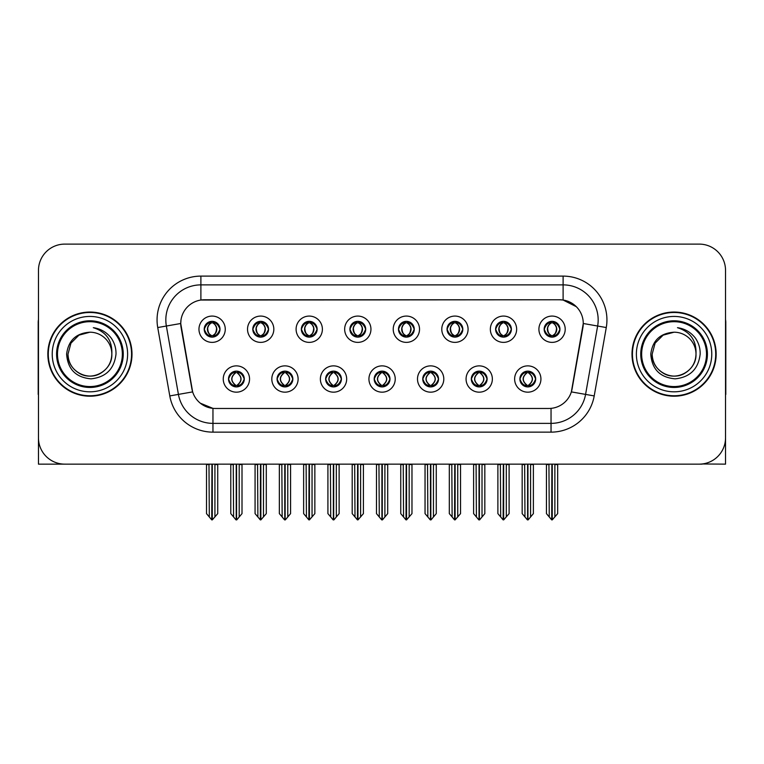 <?xml version="1.0" encoding="UTF-8"?>
<svg xmlns="http://www.w3.org/2000/svg" width="764" height="764" viewBox="0 0 764 764"><rect width="100%" height="100%" fill="white"/><g stroke="black" fill="none" stroke-linecap="round" stroke-linejoin="round"><path stroke-width="1.15" d="M204.227 329.227A7.888 7.888 0 0 0 212.115 337.115A7.888 7.888 0 0 0 220.003 329.227A7.888 7.888 0 0 0 212.115 321.338A7.888 7.888 0 0 0 204.227 329.227L204.303 329.227C205.936 333.639 207.98 335.759 210.444 335.597L209.909 336.8M198.965 329.227A13.15 13.15 0 0 0 212.115 342.377A13.15 13.15 0 0 0 225.265 329.227A13.15 13.15 0 0 0 212.115 316.076A13.15 13.15 0 0 0 198.965 329.227M325.636 379.02A7.888 7.888 0 0 0 333.524 386.909A7.888 7.888 0 0 0 341.412 379.02A7.888 7.888 0 0 0 333.524 371.132A7.888 7.888 0 0 0 325.636 379.02L325.712 379.02C327.202 383.27 329.255 385.39 331.853 385.39L332.789 385.39C327.575 381.141 327.575 376.891 332.789 372.641L331.853 372.641C329.303 372.593 327.25 374.713 325.712 379.02M320.374 379.02A13.15 13.15 0 0 0 333.524 392.171A13.15 13.15 0 0 0 346.675 379.02A13.15 13.15 0 0 0 333.524 365.87A13.15 13.15 0 0 0 320.374 379.02M277.074 379.02A7.888 7.888 0 0 0 284.962 386.909A7.888 7.888 0 0 0 292.851 379.02A7.888 7.888 0 0 0 284.962 371.132A7.888 7.888 0 0 0 277.074 379.02L277.141 379.02C278.64 383.27 280.694 385.39 283.291 385.39L284.227 385.39C279.013 381.141 279.013 376.891 284.227 372.641L283.291 372.641C280.732 372.593 278.688 374.713 277.141 379.02M271.812 379.02A13.15 13.15 0 0 0 284.962 392.171A13.15 13.15 0 0 0 298.113 379.02A13.15 13.15 0 0 0 284.962 365.87A13.15 13.15 0 0 0 271.812 379.02M471.321 379.02A7.888 7.888 0 0 0 479.219 386.909A7.888 7.888 0 0 0 487.107 379.02A7.888 7.888 0 0 0 479.219 371.132A7.888 7.888 0 0 0 471.321 379.02L471.398 379.02C472.897 383.27 474.941 385.39 477.548 385.39L478.484 385.39C473.26 381.141 473.26 376.891 478.484 372.641L477.548 372.641C474.988 372.593 472.935 374.713 471.398 379.02M466.069 379.02A13.15 13.15 0 0 0 479.219 392.171A13.15 13.15 0 0 0 492.36 379.02A13.15 13.15 0 0 0 479.219 365.87A13.15 13.15 0 0 0 466.069 379.02M398.483 329.227A7.888 7.888 0 0 0 406.372 337.115A7.888 7.888 0 0 0 414.26 329.227A7.888 7.888 0 0 0 406.372 321.338A7.888 7.888 0 0 0 398.483 329.227L398.55 329.227C400.183 333.639 402.236 335.759 404.7 335.597L404.166 336.8M393.221 329.227A13.15 13.15 0 0 0 406.372 342.377A13.15 13.15 0 0 0 419.522 329.227A13.15 13.15 0 0 0 406.372 316.076A13.15 13.15 0 0 0 393.221 329.227M495.607 329.227A7.888 7.888 0 0 0 503.495 337.115A7.888 7.888 0 0 0 511.383 329.227A7.888 7.888 0 0 0 503.495 321.338A7.888 7.888 0 0 0 495.607 329.227L495.683 329.227C497.316 333.639 499.36 335.759 501.824 335.597L501.289 336.8M490.345 329.227A13.15 13.15 0 0 0 503.495 342.377A13.15 13.15 0 0 0 516.645 329.227A13.15 13.15 0 0 0 503.495 316.076A13.15 13.15 0 0 0 490.345 329.227M228.512 379.02A7.888 7.888 0 0 0 236.401 386.909A7.888 7.888 0 0 0 244.289 379.02A7.888 7.888 0 0 0 236.401 371.132A7.888 7.888 0 0 0 228.512 379.02L228.579 379.02C230.079 383.27 232.122 385.39 234.729 385.39L235.665 385.39C230.441 381.141 230.441 376.891 235.665 372.641L234.729 372.641C232.17 372.593 230.126 374.713 228.579 379.02M223.25 379.02A13.15 13.15 0 0 0 236.401 392.171A13.15 13.15 0 0 0 249.551 379.02A13.15 13.15 0 0 0 236.401 365.87A13.15 13.15 0 0 0 223.25 379.02M349.912 329.227A7.888 7.888 0 0 0 357.81 337.115A7.888 7.888 0 0 0 365.698 329.227A7.888 7.888 0 0 0 357.81 321.338A7.888 7.888 0 0 0 349.912 329.227L349.988 329.227C351.621 333.639 353.675 335.759 356.139 335.597L355.604 336.8M344.659 329.227A13.15 13.15 0 0 0 357.81 342.377A13.15 13.15 0 0 0 370.951 329.227A13.15 13.15 0 0 0 357.81 316.076A13.15 13.15 0 0 0 344.659 329.227M252.788 329.227A7.888 7.888 0 0 0 260.677 337.115A7.888 7.888 0 0 0 268.565 329.227A7.888 7.888 0 0 0 260.677 321.338A7.888 7.888 0 0 0 252.788 329.227L252.865 329.227C254.498 333.639 256.542 335.759 259.006 335.597L258.471 336.8M247.526 329.227A13.15 13.15 0 0 0 260.677 342.377A13.15 13.15 0 0 0 273.827 329.227A13.15 13.15 0 0 0 260.677 316.076A13.15 13.15 0 0 0 247.526 329.227M301.35 329.227A7.888 7.888 0 0 0 309.239 337.115A7.888 7.888 0 0 0 317.136 329.227A7.888 7.888 0 0 0 309.239 321.338A7.888 7.888 0 0 0 301.35 329.227L301.427 329.227C303.06 333.639 305.113 335.759 307.577 335.597L307.032 336.8M296.098 329.227A13.15 13.15 0 0 0 309.239 342.377A13.15 13.15 0 0 0 322.389 329.227A13.15 13.15 0 0 0 309.239 316.076A13.15 13.15 0 0 0 296.098 329.227M422.759 379.02A7.888 7.888 0 0 0 430.648 386.909A7.888 7.888 0 0 0 438.536 379.02A7.888 7.888 0 0 0 430.648 371.132A7.888 7.888 0 0 0 422.759 379.02L422.836 379.02C424.326 383.27 426.379 385.39 428.986 385.39L429.922 385.39C424.698 381.141 424.698 376.891 429.922 372.641L428.986 372.641C426.427 372.593 424.373 374.713 422.836 379.02M417.497 379.02A13.15 13.15 0 0 0 430.648 392.171A13.15 13.15 0 0 0 443.798 379.02A13.15 13.15 0 0 0 430.648 365.87A13.15 13.15 0 0 0 417.497 379.02M374.198 379.02A7.888 7.888 0 0 0 382.086 386.909A7.888 7.888 0 0 0 389.974 379.02A7.888 7.888 0 0 0 382.086 371.132A7.888 7.888 0 0 0 374.198 379.02L374.274 379.02C375.764 383.27 377.817 385.39 380.424 385.39L381.351 385.39C376.136 381.141 376.136 376.891 381.351 372.641L380.424 372.641C377.865 372.593 375.812 374.713 374.274 379.02M368.936 379.02A13.15 13.15 0 0 0 382.086 392.171A13.15 13.15 0 0 0 395.236 379.02A13.15 13.15 0 0 0 382.086 365.87A13.15 13.15 0 0 0 368.936 379.02M544.169 329.227A7.888 7.888 0 0 0 552.057 337.115A7.888 7.888 0 0 0 559.945 329.227A7.888 7.888 0 0 0 552.057 321.338A7.888 7.888 0 0 0 544.169 329.227L544.245 329.227C545.878 333.639 547.922 335.759 550.386 335.597L549.851 336.8M538.906 329.227A13.15 13.15 0 0 0 552.057 342.377A13.15 13.15 0 0 0 565.207 329.227A13.15 13.15 0 0 0 552.057 316.076A13.15 13.15 0 0 0 538.906 329.227M447.045 329.227A7.888 7.888 0 0 0 454.933 337.115A7.888 7.888 0 0 0 462.822 329.227A7.888 7.888 0 0 0 454.933 321.338A7.888 7.888 0 0 0 447.045 329.227L447.121 329.227C448.754 333.639 450.798 335.759 453.262 335.597L452.727 336.8M441.783 329.227A13.15 13.15 0 0 0 454.933 342.377A13.15 13.15 0 0 0 468.084 329.227A13.15 13.15 0 0 0 454.933 316.076A13.15 13.15 0 0 0 441.783 329.227M519.892 379.02A7.888 7.888 0 0 0 527.781 386.909A7.888 7.888 0 0 0 535.669 379.02A7.888 7.888 0 0 0 527.781 371.132A7.888 7.888 0 0 0 519.892 379.02L519.959 379.02C521.459 383.27 523.502 385.39 526.109 385.39L527.045 385.39C521.822 381.141 521.822 376.891 527.045 372.641L526.109 372.641C523.55 372.593 521.506 374.713 519.959 379.02M514.63 379.02A13.15 13.15 0 0 0 527.781 392.171A13.15 13.15 0 0 0 540.931 379.02A13.15 13.15 0 0 0 527.781 365.87A13.15 13.15 0 0 0 514.63 379.02M180.734 323.439A23.665 23.665 0 0 0 181.097 327.555L191.917 388.914A23.665 23.665 0 0 0 215.219 408.473L548.781 408.473A23.665 23.665 0 0 0 572.083 388.914L582.903 327.555A23.665 23.665 0 0 0 559.601 299.774L204.399 299.774A23.665 23.665 0 0 0 180.734 323.439L180.992 319.935M702.135 463.977L725.533 464.14L725.533 270.408A26.301 26.301 0 0 0 699.241 244.108L64.759 244.108A26.301 26.301 0 0 0 38.467 270.408L38.467 464.14L117.971 464.14M646.029 464.14L702.135 464.14M47.846 354.124A42.077 42.077 0 0 0 89.923 396.201A42.077 42.077 0 0 0 132 354.124A42.077 42.077 0 0 0 89.923 312.046A42.077 42.077 0 0 0 47.846 354.124M632 354.124A42.077 42.077 0 0 0 674.077 396.201A42.077 42.077 0 0 0 716.154 354.124A42.077 42.077 0 0 0 674.077 312.046A42.077 42.077 0 0 0 632 354.124M200.894 276.11L563.106 276.11A43.825 43.825 0 0 1 606.272 327.546L594.211 395.924A43.825 43.825 0 0 1 551.045 432.137L212.955 432.137A43.825 43.825 0 0 1 169.789 395.924L157.728 327.546A43.825 43.825 0 0 1 200.894 276.11L200.894 284.877L563.106 284.877A35.068 35.068 0 0 1 597.639 326.027L585.577 394.396A35.068 35.068 0 0 1 551.045 423.371L212.955 423.371A35.068 35.068 0 0 1 178.423 394.396L166.361 326.027A35.068 35.068 0 0 1 200.894 284.877L200.894 300.032L559.601 299.774L563.106 300.032L576.333 306.708M548.781 408.473L215.219 408.473M212.955 432.137L212.955 408.368L200.321 403.191M606.272 327.546L583.266 323.497L571.357 391.894L594.211 395.924M169.789 395.924L192.643 391.894L180.734 323.497L166.361 326.027A35.068 35.068 0 0 1 165.836 319.935M572.083 388.914L571.94 389.659M192.06 389.659L191.917 388.914M699.241 244.108L64.759 244.108M38.467 270.408L38.467 437.839A26.301 26.301 0 0 0 64.759 464.14L699.241 464.14A26.301 26.301 0 0 0 725.533 437.839L725.533 270.408M529.137 386.794L528.507 385.39L529.442 385.39C532.002 385.448 534.055 383.318 535.593 379.011C534.093 374.761 532.04 372.641 529.442 372.641L529.977 371.447M529.137 371.247L528.507 372.641L529.442 372.641M527.303 385.39L526.644 386.823L527.313 385.39C521.764 381.141 521.764 376.891 527.313 372.641L526.644 371.208L527.313 372.641C521.946 376.891 521.946 381.141 527.303 385.39M527.045 372.641L526.425 371.247M528.507 372.641C533.73 376.891 533.73 381.141 528.507 385.39L528.249 385.39C533.606 381.141 533.606 376.891 528.249 372.641L528.908 371.208M528.507 385.39L528.908 386.823M524.648 464.14L524.973 516.97L527.418 519.892L528.134 519.892L533.387 513.628L533.387 464.579L530.579 464.579L530.579 516.97M527.953 464.14L527.953 519.892M527.599 519.892L527.599 464.14M522.165 464.14L522.165 513.628L524.973 516.97M524.973 464.579L522.165 464.579M548.934 464.14L549.259 516.97L551.704 519.892L551.885 464.14M552.238 464.14L552.238 519.892L557.672 513.628L557.672 464.579L554.865 464.579L555.189 464.14M546.451 464.14L546.451 513.628L549.259 516.97M549.259 464.579L546.451 464.579M554.865 516.97L554.865 464.579M550.701 337L551.321 335.597L550.386 335.597M550.701 321.453L551.321 322.857L550.386 322.857C547.845 322.809 545.802 324.939 544.245 329.227M559.945 329.227L559.878 329.227C558.36 324.986 556.307 322.866 553.728 322.857L552.792 322.857C555.304 324.194 556.622 326.323 556.775 329.227C556.622 332.139 555.304 334.26 552.792 335.597L553.728 335.597L554.263 336.8M559.878 329.227C558.293 333.553 556.249 335.683 553.728 335.597M551.321 335.597L551.579 335.597C549.01 334.26 547.654 332.139 547.501 329.227C547.654 326.323 549.01 324.194 551.579 322.857L550.93 321.424L551.589 322.857C549.717 323.611 548.399 325.34 547.616 328.042C547.836 332.302 549.154 334.823 551.589 335.597L550.93 337.039L551.321 335.597C548.819 334.26 547.492 332.139 547.349 329.227C547.492 326.323 548.819 324.194 551.321 322.857M552.534 322.857L552.534 322.857C554.397 323.611 555.724 325.34 556.507 328.042C556.288 332.302 554.96 334.823 552.525 335.597L553.184 337.039L552.534 335.597C555.103 334.26 556.469 332.139 556.622 329.227C556.469 326.323 555.103 324.194 552.534 322.857L553.193 321.424L552.525 322.857M480.575 386.794L479.945 385.39L480.881 385.39C483.44 385.448 485.493 383.318 487.031 379.011C485.532 374.761 483.478 372.641 480.881 372.641L481.416 371.447M480.575 371.247L479.945 372.641L480.881 372.641M478.741 385.39L478.083 386.823L478.751 385.39C473.202 381.141 473.202 376.891 478.751 372.641L478.083 371.208L478.751 372.641C473.384 376.891 473.384 381.141 478.741 385.39M478.484 372.641L477.853 371.247M479.945 372.641C485.169 376.891 485.169 381.141 479.945 385.39L479.687 385.39C485.044 381.141 485.044 376.891 479.687 372.641L480.346 371.208M479.945 385.39L480.346 386.823M476.087 464.14L476.411 516.97L478.856 519.892L479.572 519.892L484.825 513.628L484.825 464.579L482.017 464.579L482.017 516.97M479.391 464.14L479.391 519.892M479.038 519.892L479.038 464.14M473.604 464.14L473.604 513.628L476.411 516.97M476.411 464.579L473.604 464.579M432.004 386.794L431.383 385.39L432.319 385.39C434.878 385.448 436.922 383.318 438.469 379.011C436.96 374.761 434.917 372.641 432.319 372.641L432.854 371.447M432.004 371.247L431.383 372.641L432.319 372.641M430.18 385.39L429.521 386.823L430.18 385.39C424.641 381.141 424.641 376.891 430.18 372.641L429.521 371.208L430.18 372.641C424.822 376.891 424.822 381.141 430.18 385.39M429.922 372.641L429.292 371.247M431.383 372.641C436.607 376.891 436.607 381.141 431.383 385.39L431.125 385.39C436.483 381.141 436.483 376.891 431.125 372.641L431.784 371.208M431.383 385.39L431.784 386.823M427.525 464.14L427.85 516.97L430.294 519.892L431.011 519.892L436.263 513.628L436.263 464.579L433.455 464.579L433.455 516.97M430.829 464.14L430.829 519.892M430.476 519.892L430.476 464.14M425.042 464.14L425.042 513.628L427.85 516.97M427.85 464.579L425.042 464.579M383.442 386.794L382.821 385.39L383.757 385.39C386.317 385.448 388.36 383.318 389.907 379.011C388.398 374.761 386.355 372.641 383.757 372.641L384.292 371.447M383.442 371.247L382.821 372.641L383.757 372.641M381.618 385.39L380.959 386.823L381.618 385.39C376.069 381.141 376.069 376.891 381.618 372.641L380.959 371.208L381.618 372.641C376.26 376.891 376.26 381.141 381.618 385.39M381.351 372.641L380.73 371.247M382.821 372.641C388.045 376.891 388.045 381.141 382.821 385.39L382.563 385.39C387.921 381.141 387.921 376.891 382.563 372.641L383.222 371.208M382.821 385.39L383.222 386.823M378.954 464.14L379.278 516.97L381.733 519.892L382.449 519.892L387.701 513.628L387.701 464.579L384.894 464.579L384.894 516.97M382.267 464.14L382.267 519.892M381.914 519.892L381.914 464.14M376.48 464.14L376.48 513.628L379.278 516.97M379.278 464.579L376.48 464.579M500.363 464.14L500.687 516.97L503.132 519.892L503.323 464.14M503.667 464.14L503.667 519.892L509.111 513.628L509.111 464.579L506.303 464.579L506.627 464.14M497.889 464.14L497.889 513.628L500.687 516.97M500.687 464.579L497.889 464.579M506.303 516.97L506.303 464.579M502.139 337L502.76 335.597L501.824 335.597M502.139 321.453L502.76 322.857L501.824 322.857C499.284 322.809 497.24 324.939 495.683 329.227M511.383 329.227L511.317 329.227C509.789 324.986 507.745 322.866 505.166 322.857L504.23 322.857C506.733 324.194 508.06 326.323 508.213 329.227C508.06 332.139 506.733 334.26 504.23 335.597L505.166 335.597L505.701 336.8M511.317 329.227C509.731 333.553 507.688 335.683 505.166 335.597M502.76 335.597L503.018 335.597C500.449 334.26 499.093 332.139 498.94 329.227C499.093 326.323 500.449 324.194 503.018 322.857L502.359 321.424L503.027 322.857C501.155 323.611 499.828 325.34 499.054 328.042C499.274 332.302 500.592 334.823 503.027 335.597L502.368 337.039L502.76 335.597C500.258 334.26 498.93 332.139 498.777 329.227C498.93 326.323 500.258 324.194 502.76 322.857M503.973 322.857L503.973 322.857C505.835 323.611 507.162 325.34 507.936 328.042C507.726 332.302 506.398 334.823 503.963 335.597L504.622 337.039L503.973 335.597C506.542 334.26 507.907 332.139 508.05 329.227C507.907 326.323 506.542 324.194 503.973 322.857L504.632 321.424L503.963 322.857M451.801 464.14L452.126 516.97L454.57 519.892L454.761 464.14M455.105 464.14L455.105 519.892L460.539 513.628L460.539 464.579L457.741 464.579L458.066 464.14M449.318 464.14L449.318 513.628L452.126 516.97M452.126 464.579L449.318 464.579M457.741 516.97L457.741 464.579M453.577 337L454.198 335.597L453.262 335.597M453.577 321.453L454.198 322.857L453.262 322.857C450.722 322.809 448.678 324.939 447.121 329.227M462.822 329.227L462.745 329.227C461.227 324.986 459.183 322.866 456.605 322.857L455.669 322.857C458.171 324.194 459.498 326.323 459.651 329.227C459.498 332.139 458.171 334.26 455.669 335.597L456.605 335.597L457.139 336.8M462.745 329.227C461.169 333.553 459.116 335.683 456.605 335.597M454.198 335.597L454.456 335.597C451.887 334.26 450.521 332.139 450.378 329.227C450.521 326.323 451.887 324.194 454.456 322.857L453.797 321.424L454.465 322.857C452.594 323.611 451.266 325.34 450.493 328.042C450.703 332.302 452.03 334.823 454.465 335.597L453.806 337.039L454.198 335.597C451.696 334.26 450.368 332.139 450.216 329.227C450.368 326.323 451.696 324.194 454.198 322.857M455.411 322.857L455.411 322.857C457.273 323.611 458.601 325.34 459.374 328.042C459.154 332.302 457.837 334.823 455.401 335.597L456.06 337.039L455.411 335.597C457.98 334.26 459.336 332.139 459.489 329.227C459.336 326.323 457.98 324.194 455.411 322.857L456.07 321.424L455.401 322.857M403.239 464.14L403.564 516.97L406.009 519.892L406.19 464.14M406.543 464.14L406.543 519.892L411.977 513.628L411.977 464.579L409.17 464.579L409.494 464.14M400.756 464.14L400.756 513.628L403.564 516.97M403.564 464.579L400.756 464.579M409.17 516.97L409.17 464.579M405.006 337L405.636 335.597L404.7 335.597M405.006 321.453L405.636 322.857L404.7 322.857C402.16 322.809 400.107 324.939 398.55 329.227M414.26 329.227L414.183 329.227C412.665 324.986 410.621 322.866 408.043 322.857L407.107 322.857C409.609 324.194 410.936 326.323 411.08 329.227C410.936 332.139 409.609 334.26 407.107 335.597L408.043 335.597L408.578 336.8M414.183 329.227C412.608 333.553 410.554 335.683 408.043 335.597M405.636 335.597L405.894 335.597C403.325 334.26 401.959 332.139 401.807 329.227C401.959 326.323 403.325 324.194 405.894 322.857L405.235 321.424L405.904 322.857C404.032 323.611 402.704 325.34 401.921 328.042C402.141 332.302 403.468 334.823 405.904 335.597L405.245 337.039L405.636 335.597C403.125 334.26 401.807 332.139 401.654 329.227C401.807 326.323 403.125 324.194 405.636 322.857M406.849 322.857L406.849 322.857C408.711 323.611 410.029 325.34 410.812 328.042C410.593 332.302 409.275 334.823 406.84 335.597L407.498 337.039L406.849 335.597C409.418 334.26 410.774 332.139 410.927 329.227C410.774 326.323 409.418 324.194 406.849 322.857L407.498 321.424L406.84 322.857M354.677 464.14L355.002 516.97L357.447 519.892L357.628 464.14M357.982 464.14L357.982 519.892L363.416 513.628L363.416 464.579L360.608 464.579L360.933 464.14M352.194 464.14L352.194 513.628L355.002 516.97M355.002 464.579L352.194 464.579M360.608 516.97L360.608 464.579M356.444 337L357.074 335.597L356.139 335.597M356.444 321.453L357.074 322.857L356.139 322.857C353.598 322.809 351.545 324.939 349.988 329.227M365.698 329.227L365.622 329.227C364.103 324.986 362.05 322.866 359.472 322.857L358.545 322.857C361.047 324.194 362.375 326.323 362.518 329.227C362.375 332.139 361.047 334.26 358.545 335.597L359.472 335.597L360.016 336.8M365.622 329.227C364.046 333.553 361.993 335.683 359.472 335.597M357.074 335.597L357.332 335.597C354.763 334.26 353.398 332.139 353.245 329.227C353.398 326.323 354.763 324.194 357.332 322.857C355.47 323.611 354.143 325.34 353.36 328.042C353.579 332.302 354.907 334.823 357.332 335.597L357.074 335.597C354.563 334.26 353.235 332.139 353.092 329.227C353.235 326.323 354.563 324.194 357.074 322.857L357.074 322.857M358.287 322.857L358.287 322.857C360.15 323.611 361.467 325.34 362.251 328.042C362.031 332.302 360.703 334.823 358.278 335.597L358.937 337.039L358.287 335.597C360.856 334.26 362.212 332.139 362.365 329.227C362.212 326.323 360.856 324.194 358.287 322.857L358.937 321.424L358.278 322.857M38.467 410.23L38.467 401.463M38.467 394.425A17.534 17.534 0 0 0 38.2 394.444L38.2 322.57A17.534 17.534 0 0 1 38.467 319.543M725.533 401.463L725.533 410.23M725.533 319.543A17.534 17.534 0 0 1 725.8 322.57L725.8 394.444A17.534 17.534 0 0 0 725.533 394.425M122.355 354.124A32.432 32.432 0 0 1 89.923 386.555A32.432 32.432 0 0 1 57.481 354.124A32.432 32.432 0 0 1 89.923 321.692A32.432 32.432 0 0 1 122.355 354.124M66.611 354.124C67.748 369.251 75.875 377.483 91.011 378.839C105.9 377.263 114.228 369.022 116.004 354.124C116.138 348.26 114.533 342.912 111.2 338.06C106.626 332.197 100.657 328.73 93.313 327.68C106.263 331.824 112.432 340.639 111.83 354.124C111.534 362.384 107.886 368.716 100.877 373.099C87.22 381.847 67.261 370.33 68.006 354.124L70.937 343.17L78.959 335.148L89.923 332.206C76.142 333.114 68.368 340.419 66.611 354.124M48.285 354.124A41.638 41.638 0 0 1 89.923 312.486A41.638 41.638 0 0 1 131.561 354.124A41.638 41.638 0 0 1 89.923 395.762A41.638 41.638 0 0 1 48.285 354.124M111.83 354.124C112.585 370.33 92.625 381.847 78.959 373.099C71.95 368.716 68.302 362.384 68.006 354.124L70.937 343.17L78.959 335.148L89.923 332.206L78.959 335.148L70.937 343.17L68.006 354.124L70.937 343.17L78.959 335.148L89.923 332.206A21.917 21.917 0 0 1 111.83 354.124C111.534 362.384 107.886 368.716 100.877 373.099C87.22 381.847 67.261 370.33 68.006 354.124L70.937 343.17L78.959 335.148M706.519 354.124A32.432 32.432 0 0 1 674.077 386.555A32.432 32.432 0 0 1 641.645 354.124A32.432 32.432 0 0 1 674.077 321.692A32.432 32.432 0 0 1 706.519 354.124M650.775 354.124C651.902 369.251 660.039 377.483 675.175 378.839C690.064 377.263 698.391 369.022 700.168 354.124C700.301 348.26 698.697 342.912 695.364 338.06C690.78 332.197 684.821 328.73 677.477 327.68C690.427 331.824 696.596 340.639 695.994 354.124C695.698 362.384 692.05 368.716 685.041 373.099C671.375 381.847 651.415 370.33 652.169 354.124L655.101 343.17L663.123 335.148L674.077 332.206C660.306 333.114 652.532 340.419 650.775 354.124M632.439 354.124A41.638 41.638 0 0 1 674.077 312.486A41.638 41.638 0 0 1 715.715 354.124A41.638 41.638 0 0 1 674.077 395.762A41.638 41.638 0 0 1 632.439 354.124M695.994 354.124C696.739 370.33 676.78 381.847 663.123 373.099C656.114 368.716 652.466 362.384 652.169 354.124L655.101 343.17L663.123 335.148L674.077 332.206L663.123 335.148L655.101 343.17L652.169 354.124L655.101 343.17L663.123 335.148L674.077 332.206A21.917 21.917 0 0 1 695.994 354.124C695.698 362.384 692.05 368.716 685.041 373.099C671.375 381.847 651.415 370.33 652.169 354.124M334.88 386.794L334.26 385.39L335.195 385.39C337.755 385.448 339.799 383.318 341.346 379.011C339.837 374.761 337.783 372.641 335.195 372.641L335.73 371.447M334.88 371.247L334.26 372.641L335.195 372.641M333.047 385.39L332.397 386.823L333.056 385.39C327.508 381.141 327.508 376.891 333.056 372.641L332.397 371.208L333.056 372.641C327.699 376.891 327.699 381.141 333.047 385.39M332.789 372.641L332.168 371.247M334.26 372.641L334.651 371.208L334.26 372.641C339.474 376.891 339.474 381.141 334.26 385.39L334.651 386.823L333.992 385.39C339.35 381.141 339.35 376.891 334.002 372.641C339.541 376.891 339.541 381.141 333.992 385.39L334.26 385.39M330.392 464.14L330.716 516.97L333.161 519.892L333.887 519.892L339.13 513.628L339.13 464.579L336.332 464.579L336.332 516.97M333.696 464.14L333.696 519.892M333.352 519.892L333.352 464.14M327.918 464.14L327.918 513.628L330.716 516.97M330.716 464.579L327.918 464.579M286.319 386.794L285.698 385.39L286.624 385.39C289.184 385.448 291.237 383.318 292.774 379.011C291.275 374.761 289.222 372.641 286.624 372.641L287.168 371.447M286.319 371.247L285.698 372.641L286.624 372.641M284.485 385.39L283.826 386.823L284.494 385.39C278.946 381.141 278.946 376.891 284.494 372.641L283.826 371.208L284.494 372.641C279.127 376.891 279.127 381.141 284.485 385.39M284.227 372.641L283.606 371.247M285.698 372.641L286.089 371.208L285.698 372.641C290.912 376.891 290.912 381.141 285.698 385.39L286.089 386.823L285.43 385.39C290.788 381.141 290.788 376.891 285.44 372.641C290.979 376.891 290.979 381.141 285.43 385.39L285.698 385.39M281.83 464.14L282.155 516.97L284.6 519.892L285.316 519.892L290.568 513.628L290.568 464.579L287.77 464.579L287.77 516.97M285.134 464.14L285.134 519.892M284.781 519.892L284.781 464.14M279.347 464.14L279.347 513.628L282.155 516.97M282.155 464.579L279.347 464.579M237.757 386.794L237.126 385.39L238.062 385.39C240.622 385.448 242.675 383.318 244.213 379.011C242.713 374.761 240.66 372.641 238.062 372.641L238.597 371.447M237.757 371.247L237.126 372.641L238.062 372.641M235.923 385.39L235.264 386.823L235.933 385.39C230.384 381.141 230.384 376.891 235.933 372.641L235.264 371.208L235.933 372.641C230.566 376.891 230.566 381.141 235.923 385.39M235.665 372.641L235.045 371.247M237.126 372.641L237.528 371.208L237.126 372.641C242.35 376.891 242.35 381.141 237.126 385.39L237.528 386.823L236.869 385.39C242.226 381.141 242.226 376.891 236.869 372.641C242.417 376.891 242.417 381.141 236.869 385.39L237.126 385.39M233.268 464.14L233.593 516.97L236.038 519.892L236.754 519.892L242.007 513.628L242.007 464.579L239.199 464.579L239.199 516.97M236.573 464.14L236.573 519.892M236.219 519.892L236.219 464.14M230.785 464.14L230.785 513.628L233.593 516.97M233.593 464.579L230.785 464.579M306.116 464.14L306.44 516.97L308.885 519.892L309.067 464.14M309.42 464.14L309.42 519.892L314.854 513.628L314.854 464.579L312.046 464.579L312.371 464.14M303.633 464.14L303.633 513.628L306.44 516.97M306.44 464.579L303.633 464.579M312.046 516.97L312.046 464.579M307.882 337L308.503 335.597L307.577 335.597M307.882 321.453L308.503 322.857L307.577 322.857C305.037 322.809 302.983 324.939 301.427 329.227M317.136 329.227L317.06 329.227C315.542 324.986 313.488 322.866 310.91 322.857L309.983 322.857C312.486 324.194 313.813 326.323 313.956 329.227C313.813 332.139 312.486 334.26 309.983 335.597L310.91 335.597L311.445 336.8M317.06 329.227C315.475 333.553 313.431 335.683 310.91 335.597M308.503 335.597L308.771 335.597C306.192 334.26 304.836 332.139 304.683 329.227C304.836 326.323 306.192 324.194 308.771 322.857C306.899 323.611 305.581 325.34 304.798 328.042C305.017 332.302 306.345 334.823 308.771 335.597L308.503 335.597C306.001 334.26 304.674 332.139 304.53 329.227C304.674 326.323 306.001 324.194 308.503 322.857L308.503 322.857M309.716 322.857L309.716 322.857C311.578 323.611 312.906 325.34 313.689 328.042C313.469 332.302 312.142 334.823 309.716 335.597L310.365 337.039L309.716 335.597C312.285 334.26 313.651 332.139 313.803 329.227C313.651 326.323 312.285 324.194 309.716 322.857L310.375 321.424L309.716 322.857M257.554 464.14L257.879 516.97L260.323 519.892L260.505 464.14M260.858 464.14L260.858 519.892L266.292 513.628L266.292 464.579L263.484 464.579L263.809 464.14M255.071 464.14L255.071 513.628L257.879 516.97M257.879 464.579L255.071 464.579M263.484 516.97L263.484 464.579M259.321 337L259.941 335.597L259.006 335.597M259.321 321.453L259.941 322.857L259.006 322.857C256.465 322.809 254.422 324.939 252.865 329.227M268.565 329.227L268.498 329.227C266.98 324.986 264.927 322.866 262.348 322.857L261.412 322.857C263.924 324.194 265.242 326.323 265.394 329.227C265.242 332.139 263.924 334.26 261.412 335.597L262.348 335.597L262.883 336.8M268.498 329.227C266.913 333.553 264.869 335.683 262.348 335.597M259.941 335.597L260.199 335.597C257.63 334.26 256.274 332.139 256.121 329.227C256.274 326.323 257.63 324.194 260.199 322.857C258.337 323.611 257.019 325.34 256.236 328.042C256.456 332.302 257.783 334.823 260.209 335.597L259.941 335.597C257.439 334.26 256.112 332.139 255.969 329.227C256.112 326.323 257.439 324.194 259.941 322.857L259.941 322.857M261.154 322.857L261.154 322.857C263.017 323.611 264.344 325.34 265.127 328.042C264.907 332.302 263.58 334.823 261.145 335.597L261.804 337.039L261.154 335.597C263.723 334.26 265.089 332.139 265.242 329.227C265.089 326.323 263.723 324.194 261.154 322.857L261.813 321.424L261.145 322.857M208.983 464.14L209.307 516.97L211.752 519.892L211.943 464.14M212.287 464.14L212.287 519.892L217.73 513.628L217.73 464.579L214.923 464.579L215.247 464.14M206.509 464.14L206.509 513.628L209.307 516.97M209.307 464.579L206.509 464.579M214.923 516.97L214.923 464.579M210.759 337L211.38 335.597L210.444 335.597M210.759 321.453L211.38 322.857L210.444 322.857C207.903 322.809 205.86 324.939 204.303 329.227M220.003 329.227L219.936 329.227C218.408 324.986 216.365 322.866 213.786 322.857L212.85 322.857C215.352 324.194 216.68 326.323 216.833 329.227C216.68 332.139 215.352 334.26 212.85 335.597L213.786 335.597L214.321 336.8M219.936 329.227C218.351 333.553 216.308 335.683 213.786 335.597M211.38 335.597L211.638 335.597C209.069 334.26 207.712 332.139 207.56 329.227C207.712 326.323 209.069 324.194 211.638 322.857C209.775 323.611 208.448 325.34 207.674 328.042C207.894 332.302 209.212 334.823 211.647 335.597L211.38 335.597C208.878 334.26 207.55 332.139 207.407 329.227C207.55 326.323 208.878 324.194 211.38 322.857L211.38 322.857M212.593 322.857L212.593 322.857C214.455 323.611 215.782 325.34 216.565 328.042C216.346 332.302 215.018 334.823 212.583 335.597L213.242 337.039L212.593 335.597C215.161 334.26 216.527 332.139 216.67 329.227C216.527 326.323 215.161 324.194 212.593 322.857L213.251 321.424L212.583 322.857M563.106 276.11L563.106 300.032M551.045 408.368L551.045 432.137M157.728 327.546L166.361 326.027M526.109 385.39L525.575 386.594M526.425 386.794L527.045 385.39M526.109 372.641L525.575 371.447M529.442 385.39L529.977 386.594M550.386 322.857L549.851 321.654M553.728 322.857L554.263 321.654M553.423 321.453L552.792 322.857M553.423 337L552.792 335.597M477.548 385.39L477.013 386.594M477.853 386.794L478.484 385.39M477.548 372.641L477.013 371.447M480.881 385.39L481.416 386.594M428.986 385.39L428.451 386.594M429.292 386.794L429.922 385.39M428.986 372.641L428.451 371.447M432.319 385.39L432.854 386.594M380.424 385.39L379.88 386.594M380.73 386.794L381.351 385.39M380.424 372.641L379.88 371.447M383.757 385.39L384.292 386.594M501.824 322.857L501.289 321.654M505.166 322.857L505.701 321.654M504.851 321.453L504.23 322.857M504.851 337L504.23 335.597M453.262 322.857L452.727 321.654M456.605 322.857L457.139 321.654M456.289 321.453L455.669 322.857M456.289 337L455.669 335.597M404.7 322.857L404.166 321.654M408.043 322.857L408.578 321.654M407.728 321.453L407.107 322.857M407.728 337L407.107 335.597M356.139 322.857L355.604 321.654M359.472 322.857L360.016 321.654M359.166 321.453L358.545 322.857M359.166 337L358.545 335.597M356.673 337.039L357.332 335.597L356.683 337.039M356.673 321.424L357.332 322.857L356.683 321.424M123.252 354.124A33.329 33.329 0 0 1 89.923 387.453A33.329 33.329 0 0 1 56.584 354.124A33.329 33.329 0 0 1 89.923 320.794A33.329 33.329 0 0 1 123.252 354.124M52.229 354.124A37.694 37.694 0 0 1 89.923 316.43A37.694 37.694 0 0 1 127.617 354.124A37.694 37.694 0 0 1 89.923 391.817A37.694 37.694 0 0 1 52.229 354.124M707.416 354.124A33.329 33.329 0 0 1 674.077 387.453A33.329 33.329 0 0 1 640.748 354.124A33.329 33.329 0 0 1 674.077 320.794A33.329 33.329 0 0 1 707.416 354.124M636.383 354.124A37.694 37.694 0 0 1 674.077 316.43A37.694 37.694 0 0 1 711.771 354.124A37.694 37.694 0 0 1 674.077 391.817A37.694 37.694 0 0 1 636.383 354.124M331.853 385.39L331.318 386.594M332.168 386.794L332.789 385.39M331.853 372.641L331.318 371.447M335.195 385.39L335.73 386.594M283.291 385.39L282.756 386.594M283.606 386.794L284.227 385.39M283.291 372.641L282.756 371.447M286.624 385.39L287.168 386.594M234.729 385.39L234.195 386.594M235.045 386.794L235.665 385.39M234.729 372.641L234.195 371.447M238.062 385.39L238.597 386.594M307.577 322.857L307.032 321.654M310.91 322.857L311.445 321.654M310.604 321.453L309.983 322.857M310.604 337L309.983 335.597M308.112 337.039L308.771 335.597L308.112 337.039M308.112 321.424L308.771 322.857L308.112 321.424M259.006 322.857L258.471 321.654M262.348 322.857L262.883 321.654M262.042 321.453L261.412 322.857M262.042 337L261.412 335.597M259.55 337.039L260.199 335.597L259.55 337.039M259.55 321.424L260.199 322.857L259.55 321.424M210.444 322.857L209.909 321.654M213.786 322.857L214.321 321.654M213.471 321.453L212.85 322.857M213.471 337L212.85 335.597M210.979 337.039L211.638 335.597L210.988 337.039M210.979 321.424L211.638 322.857L210.988 321.424M528.898 371.208L528.249 372.641C533.788 376.891 533.788 381.141 528.249 385.39L528.898 386.832M480.336 371.208L479.677 372.641C485.226 376.891 485.226 381.141 479.677 385.39L480.336 386.832M431.775 371.208L431.116 372.641C436.664 376.891 436.664 381.141 431.116 385.39L431.775 386.832M383.213 371.208L382.554 372.641C388.102 376.891 388.102 381.141 382.554 385.39L383.213 386.832"/></g></svg>
